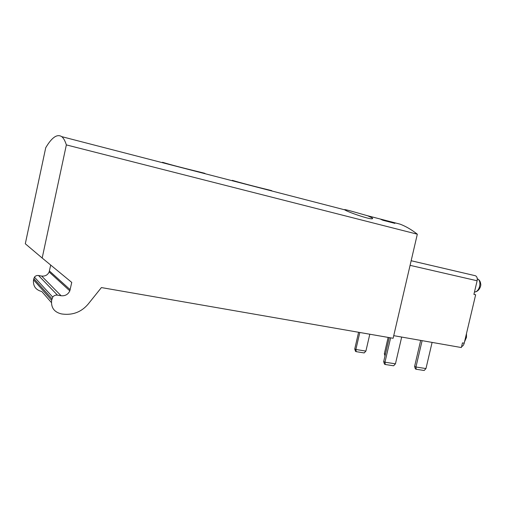 <?xml version="1.0" encoding="UTF-8"?>
<svg xmlns="http://www.w3.org/2000/svg" width="506" height="506" viewBox="0 0 506 506"><rect width="100%" height="100%" fill="white"/><g stroke="black" fill="none" stroke-linecap="round" stroke-linejoin="round"><path stroke-width="0.76" d="M385.009 355.876L384.345 353.764L385.401 354.206M388.146 337.407L384.345 353.764M355.497 351.341L354.744 348.988L355.876 349.482L356.23 351.664L355.497 351.341M359.798 332.48L355.876 349.482L365.901 351.094L364.187 352.935L356.23 351.664M365.901 351.094L369.804 334.219M358.596 332.271L354.744 348.988M415.363 368.893L414.597 366.445L415.945 367.008L416.236 369.266L415.363 368.893M422.118 340.652L415.945 367.008L425.963 368.564L424.186 370.487L416.236 369.266M425.963 368.564L432.099 342.404M420.688 340.399L414.597 366.445M384.465 364.143L383.674 361.632L384.965 362.195L385.3 364.51L384.465 364.143M390.626 337.837L384.965 362.195L395.452 363.827L393.624 365.787L385.3 364.51M395.452 363.827L401.682 337.059M389.259 337.603L383.674 361.632M382.922 220.274L394.92 223.374L392.776 222.431L380.822 219.345L382.922 220.274M387.659 220.932L400.082 224.145C405.97 226.403 411.72 229.756 417.323 234.202L393.124 338.274L101.409 287.572L88.05 304.232C81.39 311.962 72.94 315.251 62.712 314.093L61.251 313.872C54.072 312.038 50.872 307.503 51.644 300.267L33.529 279.831C32.884 286.004 35.648 289.906 41.827 291.551L51.391 302.537M66.356 144.899L42.181 258.035L25.3 243.765L45.723 147.727C51.852 137.385 57.178 133.692 61.713 136.639C63.497 138.005 65.046 140.757 66.356 144.899L417.323 234.202M204.335 173.356C209.845 174.235 179.7 167.562 162.54 162.281M271.159 190.534C275.979 191.61 248.642 185.215 232.292 180.338M351.354 211.154L367.685 215.777L372.391 218.023C375.344 221.609 347.413 212.014 344.769 209.845L344.605 209.75C343.998 209.301 346.249 209.769 351.354 211.154M51.644 300.267L52.719 297.104C53.933 295.561 55.515 294.909 57.469 295.143L61.099 295.744C65.166 296.105 68.076 294.486 69.822 290.868L71.751 282.418L42.181 258.035M61.099 295.744L41.644 276.061L38.519 275.517C36.843 275.296 35.483 275.84 34.44 277.143L33.529 279.831M41.644 276.061C45.142 276.409 47.646 275.049 49.139 271.981L50.689 265.169M411.157 260.729L475.374 275.738C476.987 276.529 477.569 278.205 477.126 280.767L473.913 294.384L475.653 294.764L464.211 343.201C463.73 344.997 462.851 346.136 461.58 346.616M464.211 343.201L462.459 342.891L461.358 347.546L393.731 335.661M475.653 294.764L473.92 294.347M466.488 333.549L466.469 337.375L464.546 341.784M392.694 222.798L392.776 222.431M477.126 280.767L410.081 265.346M465.621 337.217L466.469 337.375M474.476 291.987C479.378 291.823 481.332 285.22 480.7 284.037C480.472 281.444 479.334 279.704 477.284 278.825C482.142 280.482 479.663 292.095 474.483 291.968M51.96 298.799L33.794 278.578M57.469 295.143L38.519 275.517M70.176 289.704L49.443 270.982M61.713 136.639L344.769 209.845M367.691 215.771L400.082 224.145M475.374 275.738L411.157 260.742M52.719 297.104L34.44 277.143M69.822 290.868L49.139 271.981M372.397 218.023L372.283 218.535"/></g></svg>
